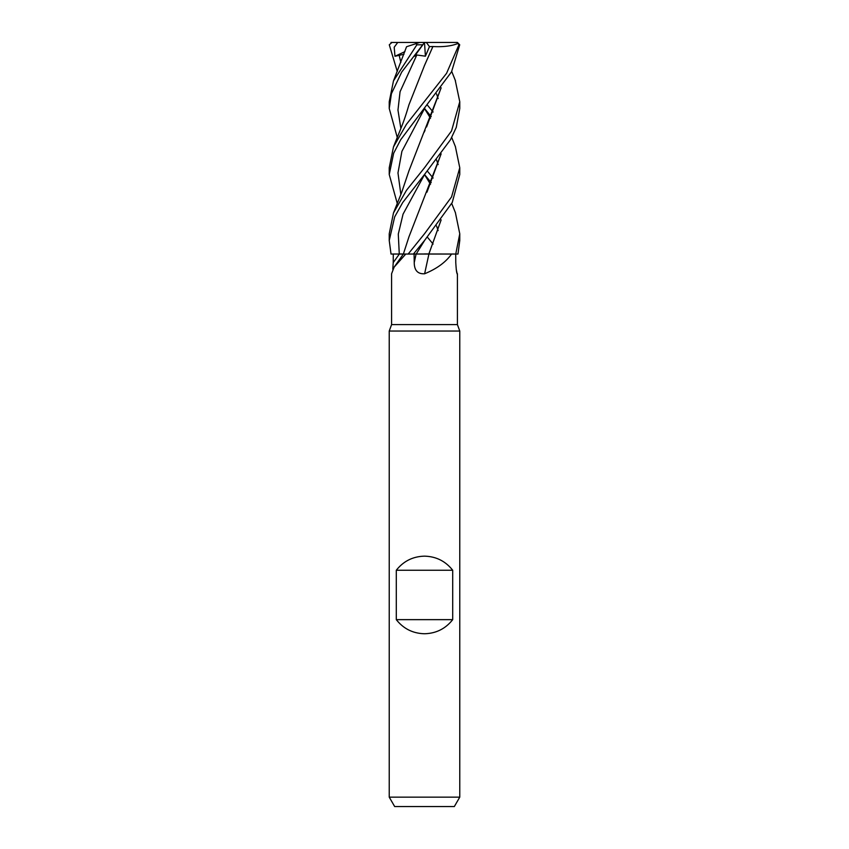 <?xml version="1.0" encoding="UTF-8"?>
<svg xmlns="http://www.w3.org/2000/svg" width="849" height="849" viewBox="0 0 849 849"><rect width="100%" height="100%" fill="white"/><g stroke="black" fill="none" stroke-linecap="round" stroke-linejoin="round"><path stroke-width="1.27" d="M441.151 219.859L428.851 253.989L457.982 254.042L459.765 240.511L459.765 233.783L455.754 254.042L451.562 254.042C445.778 262.203 436.8 268.783 424.627 273.76L424.5 273.813M392.79 269.26L393.225 262.574A594.268 573.107 -14.1 0 0 399.327 254.042L391.071 254.042L405.769 254.042L394.127 267.138L391.591 273.76L391.591 324.583L457.409 324.583L459.765 331.036L459.765 797.147L389.235 797.147L394.668 806.55L454.332 806.55L459.765 797.147M456.21 269.26L457.271 274.248M456.868 273.028A597.038 575.781 14.1 0 0 457.409 273.76C456.783 274.163 456.231 270.438 455.775 262.574L455.722 254.042M391.591 324.583L389.235 331.036L459.765 331.036M396.292 619.643L396.292 570.263C403.487 561.157 412.89 556.456 424.5 556.159C436.11 556.456 445.513 561.157 452.708 570.263L452.708 619.643C445.513 628.748 436.11 633.45 424.5 633.747C412.89 633.45 403.487 628.748 396.292 619.643L452.708 619.643M414.238 262.574A594.268 38.29 -75.1 0 1 416.106 254.042L414.079 254.042L414.238 262.574C414.301 270.438 417.772 274.163 424.627 273.76A597.038 38.46 -75.1 0 1 428.925 254.042L451.562 254.042M428.925 254.042L441.767 254.042M455.382 146.58L459.765 167.752L451.562 196.926L424.5 233.783L408.157 254.042L405.769 254.042M424.5 253.989L414.079 254.042M416.212 254.042L429.063 254.042M393.225 262.574L393.278 254.042L391.071 254.042L403.243 254M408.093 254.042L413.431 254.042L424.702 240.288L416.233 254.021L421.529 254M396.292 570.263L452.708 570.263M427.365 171.116L433.117 178.046M455.393 212.621L459.765 233.783M431.218 182.62L424.532 174.533M397.268 71.465L389.288 44.806L391.941 42.45M416.233 254.021L424.691 240.288L452.252 202.497L459.765 174.491L459.765 167.762M431.218 116.6L424.532 108.502M427.365 105.096L433.117 112.026M427.365 237.147L433.117 244.066M397.279 203.505L389.235 174.491L393.671 153.191L400.664 139.767L451.53 71.847L459.712 44.806L457.431 42.471M397.279 137.485L389.235 108.47L391.421 93.666L401.715 72.059L424.521 42.45L457.059 42.45L457.537 43.639L459.712 44.806M458.927 44.806L446.563 73.332L406.416 124.347L393.48 146.909L389.235 167.752M424.5 174.491L450.522 139.692L456.263 127.403L459.765 108.47L459.765 101.742L451.541 130.937L424.5 167.762L406.459 190.325L393.48 212.94L389.235 233.783L389.235 240.511L394.668 216.888L402.691 202.561L424.5 174.491M455.202 80.114L459.765 101.742M394.127 267.138L403.371 254.021L391.018 254.042L389.235 240.511M407.265 46.493L416.965 43.341M455.754 254.042L428.883 253.989L441.098 219.933M403.997 54.251L394.965 56.278L394.191 47.236L397.746 42.45L419.703 42.45L416.031 43.639L416.87 44.795L393.48 80.878L389.235 101.742L389.235 108.47M436.545 159.909L438.137 164.6M390.996 42.45L397.958 42.45M399.094 54.994L400.866 62.412L399.094 54.994M424.5 108.555L430.507 118.244L424.5 108.555M441.098 87.882L426.58 126.968M425.031 130.321L424.16 132.232M424.691 108.237L401.906 151.355L397.979 172.909L400.866 194.463M441.151 87.808L408.985 170.723L401.673 192.436L393.48 212.929M426.962 192.182L441.098 153.913M438.137 98.569L436.545 93.889M399.274 254.021L398.287 234.08L403.063 214.139L424.702 174.257L403.063 214.139L398.287 234.08L399.285 254.042M441.151 153.849L408.985 236.744L403.371 254.021M419.703 42.45L424.553 42.45L414.524 56.278L416.806 54.994L425.413 56.193L429.456 46.631L432.905 46.525L424.256 65.978M436.545 225.93L438.137 230.61M416.806 54.994L400.07 91.713L397.969 110.073L400.866 128.432L397.969 110.073L400.07 91.713L416.806 54.994M424.5 174.576L430.507 184.265L424.5 174.576M432.863 46.493L432.916 46.536C443.465 47.098 451.901 46.026 458.237 43.341M432.916 46.536L424.606 65.224L408.985 104.692C403.073 124.559 401.641 126.098 393.48 146.909M416.87 44.806L422.537 44.806M424.5 42.514L425.413 56.193M393.278 254.042L391.018 254.042M429.456 46.631L426.357 42.45M394.965 56.278L404.92 51.619M424.5 253.925L428.904 253.947M457.409 273.813L457.409 324.583M389.235 331.036L389.235 797.147M406.565 46.716L393.49 80.878M451.721 203.505L455.52 212.929M455.51 80.878L451.732 71.465M455.52 146.909L451.721 137.485M389.235 174.491L389.235 167.762"/></g></svg>
